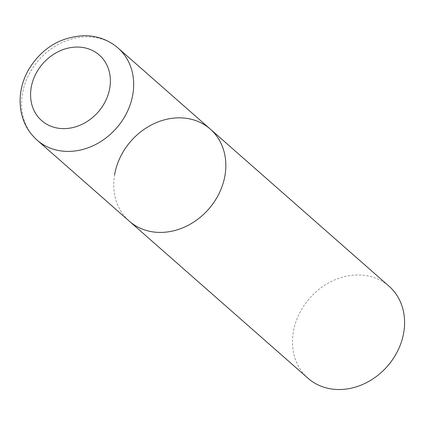 <?xml version="1.0" encoding="UTF-8"?>
<svg xmlns="http://www.w3.org/2000/svg" width="425" height="425" viewBox="0 0 425 425"><rect width="100%" height="100%" fill="white"/><g stroke="black" fill="none" stroke-linecap="round" stroke-linejoin="round"><path stroke-width="0.32" stroke-dasharray="2.12 1.59" d="M210.263 129.078A61.306 51.632 -48.7 0 0 179.477 117.837A61.306 51.632 -48.7 0 0 120.333 157.064A61.306 51.632 -48.7 0 0 129.312 221.175A61.306 51.632 131.3 0 1 114.575 174.882M308.067 378.293A61.306 51.632 131.3 0 1 293.33 332.005A61.306 51.632 131.3 0 1 332.233 281.031A61.306 51.632 131.3 0 1 389.013 286.2M118.102 48.073A61.306 51.632 -48.7 0 0 87.322 36.832A61.306 51.632 -48.7 0 0 28.177 76.059A61.306 51.632 -48.7 0 0 37.156 140.17"/><path stroke-width="0.64" d="M114.575 174.882A61.306 51.632 131.3 0 1 153.483 123.909A61.306 51.632 131.3 0 1 210.263 129.078L389.013 286.2A61.306 51.632 131.3 0 1 403.75 332.488A61.306 51.632 131.3 0 1 364.847 383.462A61.306 51.632 131.3 0 1 308.067 378.293L129.312 221.175A61.306 51.632 -48.7 0 0 160.097 232.417A61.306 51.632 -48.7 0 0 219.242 193.189A61.306 51.632 -48.7 0 0 210.263 129.078A61.306 51.632 131.3 0 1 225 175.371A61.306 51.632 131.3 0 1 186.092 226.344A61.306 51.632 131.3 0 1 129.312 221.175L37.156 140.17A61.306 51.632 -48.7 0 0 67.942 151.412A61.306 51.632 -48.7 0 0 127.08 112.184A61.306 51.632 -48.7 0 0 118.102 48.073C108.603 39.945 97.442 35.812 84.607 35.673C60.207 36.757 41.416 48.301 28.225 70.3C20.782 83.969 18.456 98.053 21.25 112.556C23.625 123.59 28.927 132.791 37.156 140.17M77.382 47.047A43.653 36.763 -48.7 0 0 31.168 87.667A43.653 36.763 -48.7 0 0 63.58 128.626A43.653 36.763 -48.7 0 0 109.788 88.012A43.653 36.763 -48.7 0 0 77.382 47.047M210.263 129.078L118.102 48.073"/></g></svg>
